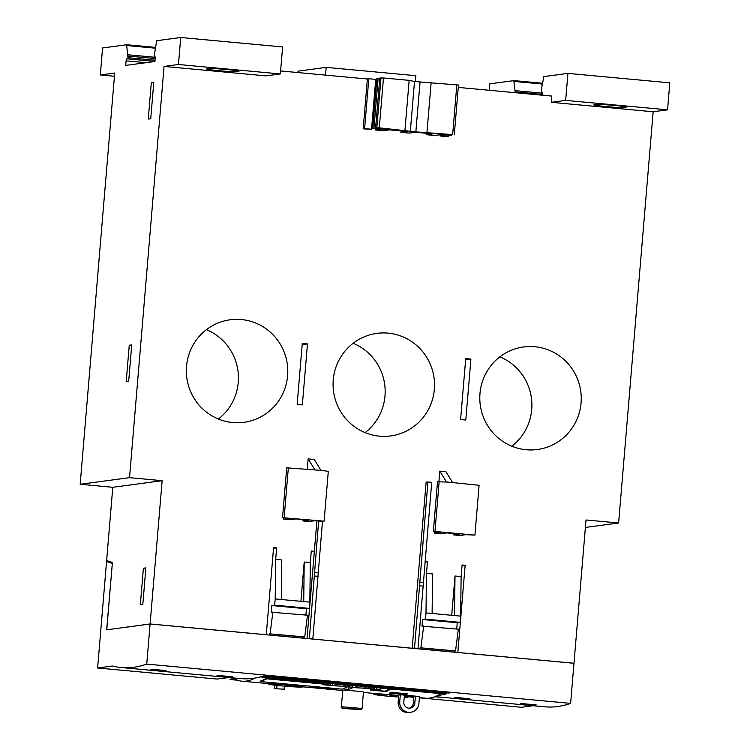 <?xml version="1.0" encoding="UTF-8"?>
<svg xmlns="http://www.w3.org/2000/svg" width="750" height="750" viewBox="0 0 750 750"><rect width="100%" height="100%" fill="white"/><g stroke="black" fill="none" stroke-linecap="round" stroke-linejoin="round"><path stroke-width="1.12" d="M287.606 375.731A51.741 50.709 -97.6 0 1 243.928 422.325A51.741 50.709 -97.6 0 1 186.525 366.366A51.741 50.709 -97.6 0 1 230.203 319.762A51.741 50.709 -97.6 0 1 287.606 375.731M218.372 419.025A51.741 50.709 82.4 0 0 238.256 382.341A51.741 50.709 82.4 0 0 206.409 329.672M451.706 615.3L455.006 576L461.119 576.572L462.094 565.003L465.15 565.284L457.828 652.481L573.984 663.244L586.022 519.975L618.628 522.994L653.156 111.759L551.259 102.309L551.784 96.084L458.269 87.412M448.678 135.347L448.594 136.378L444.891 136.406L439.997 135.956L440.1 134.738M426.553 134.709L432.797 133.875L415.275 132.253L409.022 133.088L400.875 132.328L407.128 131.494L389.597 129.872L383.344 130.706L375.197 129.947L381.281 129.131L372.731 128.25L396.375 130.162L375.609 127.866L379.284 127.838L415.856 131.878L452.653 134.634L430.631 132.966L451.397 135.262L440.784 134.653L434.7 135.469L426.553 134.709L426.666 133.303M400.875 132.328L400.988 130.922M375.197 129.947L375.309 128.578M375.694 79.763L376.791 79.866M371.541 129.234L364.613 128.597L368.803 78.75L375.731 79.388L371.541 129.234L365.016 128.953M280.603 70.95L367.369 78.994M280.35 73.941L178.463 64.5L180.731 37.5L282.619 46.941L280.35 73.941L265.959 75.872L164.062 66.431L129.534 477.666L162.141 480.694L150.113 623.962L266.269 634.725L273.591 547.537L276.647 547.819L275.672 559.378L281.784 559.95L281.316 599.513L309.844 602.156L310.322 562.594L311.288 551.025L314.344 551.316L316.903 520.866M300.909 601.322L304.209 562.022L310.322 562.594M322.472 521.381L315.131 520.706L309.047 521.512L302.934 520.95L309.019 520.134L295.978 518.925L289.884 519.741L283.772 519.178L289.866 518.362L282.525 517.678L324.113 521.166L322.472 521.381L312.844 638.672L311.916 638.953L412.181 648.253L426.131 482.091L427.903 481.978L414.534 648.094L418.003 648.413L416.897 648.722M425.072 561.572L427.453 561.797L426.478 573.356L432.591 573.928L432.113 613.481L460.65 616.125L461.119 576.572M460.603 419.55L465.722 358.594L470.916 359.072L465.797 420.028L460.603 419.55M297.159 404.4L302.278 343.444L307.472 343.922L302.353 404.887L297.159 404.4M307.266 469.369L308.137 458.897L314.259 459.459L320.981 470.381L286.716 467.831L282.525 517.678M302.934 520.95L303.047 519.581M283.772 519.178L283.894 517.809M581.062 402.928A51.741 50.709 -97.6 0 1 537.384 449.522A51.741 50.709 -97.6 0 1 479.981 393.562A51.741 50.709 -97.6 0 1 523.659 346.959A51.741 50.709 -97.6 0 1 581.062 402.928M434.334 389.325A51.741 50.709 -97.6 0 1 390.656 435.928A51.741 50.709 -97.6 0 1 333.253 379.959A51.741 50.709 -97.6 0 1 376.931 333.366A51.741 50.709 -97.6 0 1 434.334 389.325M453.731 534.928L459.825 534.113L446.775 532.903L440.691 533.719L434.578 533.147L440.663 532.331L433.331 531.656L434.972 531.431L474.919 535.134L465.938 534.675L459.844 535.491L453.731 534.928L453.853 533.559M439.791 471.094L445.903 471.666L452.634 482.578L446.522 482.016L439.791 471.094L438.909 481.622M434.578 533.147L434.691 531.778M365.1 432.619A51.741 50.709 82.4 0 0 384.984 395.934A51.741 50.709 82.4 0 0 353.137 343.275M511.828 446.222A51.741 50.709 82.4 0 0 531.712 409.528A51.741 50.709 82.4 0 0 499.866 356.869M454.603 652.219L454.875 650.991L420.225 647.784L420.131 648.984L454.772 652.2M412.181 648.253L414.534 648.094M312.844 638.672L309.384 638.353L318.647 521.025M306.853 638.522L309.384 638.353M303.797 638.241L304.069 637.013L269.428 633.806L269.325 635.006L303.966 638.222M106.931 629.775L150.113 623.962M229.134 677.541L220.5 678.6M229.941 679.556L237.431 680.194M234.994 679.181A12.938 0.562 4.8 0 1 231.778 678.534A12.938 0.562 4.8 0 1 232.031 678.45A12.938 0.562 4.8 0 1 233.531 678.403M106.762 629.766L112.406 562.472L106.631 560.625L112.791 487.294L162.141 480.694M255.066 678.047A500.709 97.162 95.3 0 1 241.969 681.188A500.709 97.162 95.3 0 1 232.65 677.869M419.391 697.622L425.372 698.184A500.709 97.162 -84.7 0 0 440.794 693.638L384.684 688.434M318.975 682.35L260.4 676.922M341.278 706.706C340.8 707.916 342.309 708.562 345.825 708.666L360.806 709.65L362.072 708.459L341.278 706.706L342.863 690.281C344.878 689.925 366.516 691.931 363.234 692.175M353.081 687.525A500.709 97.162 95.3 0 1 348.637 689.4L342.928 688.866M260.822 681.262L260.194 681.197A500.709 97.162 -84.7 0 0 266.541 678.244L322.866 683.456M415.406 696.141L419.484 696.525L418.894 703.462A9.806 9.609 82.4 0 1 410.625 712.294L409.059 712.5A9.806 9.609 82.4 0 1 398.175 701.897L398.756 695.062A500.709 97.162 -84.7 0 0 400.322 694.744L415.406 696.141L414.825 703.078L413.259 703.294A5.634 5.522 -97.6 0 1 409.275 708.206M413.869 696L413.831 696.469L404.363 695.588M328.144 688.987L314.691 687.741A500.709 97.162 -84.7 0 0 318.6 687.169L320.231 687.319A500.709 97.162 95.3 0 1 316.65 687.872L326.841 688.819A500.709 97.162 -84.7 0 0 330.422 688.266L332.053 688.416A500.709 97.162 95.3 0 1 328.144 688.987L328.163 688.688M373.762 689.438A500.709 97.162 95.3 0 1 372.516 690.056L384.947 691.209A500.709 97.162 -84.7 0 0 389.128 688.847L390.759 688.997A500.709 97.162 95.3 0 1 386.241 691.519L370.547 690.066A500.709 97.162 -84.7 0 0 372.525 689.072M372.366 693.263L398.719 695.456M404.325 696.047L408.75 696.6M267.684 683.55L289.031 684.862L302.606 686.794M407.634 693.862L407.634 693.881A500.709 97.162 95.3 0 1 405.619 694.622L389.316 693.113A500.709 97.162 -84.7 0 0 391.331 692.372L407.306 693.806M442.641 693.384L440.794 693.638M348.825 687.122L348.637 689.4M347.062 686.916L342.319 689.156L260.803 681.6L266.719 678.806L322.828 684.009M260.841 680.981L260.803 681.6M266.756 678.263L266.719 678.806M380.784 688.603L385.003 688.209L323.053 682.463L318.928 682.837L322.894 683.231M364.134 686.831L373.331 687.328L373.191 688.987L363.825 688.519L373.191 688.987M343.491 684.919L355.8 685.706L355.659 687.366L343.191 686.606L355.659 687.366M330.637 685.444L330.778 683.775L332.522 683.541L335.062 683.775L334.922 685.444L330.637 685.444L334.922 685.444M327.037 684.778L329.925 685.237L327.113 685.116A11.334 0.497 4.8 0 1 322.762 684.703L322.903 683.044L323.85 683.053M323.962 682.913L330.553 683.362L330.413 685.022L327.028 684.834M335.212 685.866L335.353 684.206L337.106 683.972L343.519 684.562L343.387 686.222L335.212 685.866L343.387 686.222M355.856 687.778L355.997 686.119L357.75 685.884L364.163 686.475L364.022 688.134L355.856 687.778L364.022 688.134M373.303 687.684L374.128 687.712M374.241 687.572L380.831 688.022L380.691 689.681L377.391 689.775A11.334 0.497 4.8 0 1 373.041 689.363L377.653 689.7M365.719 686.625L365.578 688.284M368.541 686.878L368.4 688.547M370.556 687.319L370.416 688.978M371.653 687.169L371.512 688.828M345.075 684.712L344.944 686.372M348.216 685.003L348.075 686.663M349.378 685.35L349.237 687.009M352.688 685.416L352.547 687.075M332.522 683.541L332.391 685.209M322.762 684.703L327.113 684.984A41.062 1.791 -175.2 0 0 325.228 684.769L330.413 685.022M323.269 682.997L323.128 684.656M324.384 682.847L324.244 684.516M337.106 683.972L336.966 685.631M357.75 685.884L357.609 687.544M373.547 687.656L373.406 689.316M377.662 689.691L377.391 689.644A41.062 1.791 -175.2 0 0 375.506 689.428L380.691 689.681M374.662 687.506L374.522 689.175M404.4 695.128L403.819 702.066A5.634 5.522 82.4 0 0 410.062 708.159A5.634 5.522 82.4 0 0 414.825 703.078M410.625 712.294A9.806 9.609 82.4 0 1 399.741 701.681L400.322 694.744M413.831 696.469L413.259 703.294M284.428 689.184L274.378 688.688L284.438 689.184L284.691 686.194L284.428 689.175M290.784 685.509L284.034 684.9L290.784 685.509M396.6 695.747L389.841 695.128L396.6 695.747M372.6 689.062L372.516 690.056M386.325 690.525L386.241 691.519M146.738 664.097L570.619 703.378L573.984 663.281L150.103 624L146.738 664.097A1460.391 283.387 95.3 0 1 121.106 667.528L240.534 678.6A1460.391 283.387 -84.7 0 0 261.572 676.603L446.597 693.759A1460.391 283.387 95.3 0 1 437.484 695.569M121.106 667.528A1460.391 283.387 95.3 0 1 112.387 666.009L97.613 667.987L217.041 679.059L228.675 677.503M150.103 624L106.678 629.812L112.341 563.353M112.256 563.353L106.556 561.525L110.634 561.9M408.637 696.816L413.766 697.294M419.372 697.809L521.494 707.278L533.128 705.712M97.613 667.987L106.556 561.525M446.925 697.725L434.691 696.806M513.366 703.884L499.097 702.562M209.719 675.741L195.45 674.419M143.278 669.591L129.019 668.269M454.247 697.547A1460.391 283.387 -84.7 0 0 455.475 697.434L469.734 698.756A1460.391 283.387 95.3 0 1 468.506 698.869L454.247 697.547M520.678 703.706A1460.391 283.387 -84.7 0 0 521.906 703.594L536.175 704.916A1460.391 283.387 95.3 0 1 534.947 705.028L520.678 703.706M217.031 675.562A1460.391 283.387 -84.7 0 0 218.259 675.45L232.528 676.772A1460.391 283.387 95.3 0 1 231.3 676.884L217.031 675.562M150.6 669.412A1460.391 283.387 -84.7 0 0 151.828 669.291L166.097 670.613A1460.391 283.387 95.3 0 1 164.859 670.734L150.6 669.412M448.912 693.066A1460.391 283.387 95.3 0 0 451.191 692.306L448.912 693.066L263.888 675.919A1460.391 283.387 -84.7 0 0 266.166 675.159M435.141 696.638L544.988 706.819A1460.391 283.387 -84.7 0 0 570.619 703.378M465.15 565.284L462.037 565.706M427.453 561.797L425.025 562.116M307.022 638.503L314.344 551.316L311.231 551.728M276.647 547.819L273.534 548.231M456.722 629.025L457.247 622.744L460.125 622.359L460.65 616.125M454.875 650.991L455.531 650.906L458.334 629.175L422.044 626.184L422.597 619.538L425.484 619.144L426 612.919L432.113 613.481M457.247 622.744L422.597 619.538M455.006 576L454.537 615.562M425.484 619.144L460.125 622.359M426 612.919L426.478 573.356M420.225 647.784L455.531 650.906M420.891 647.691L423.684 625.959M305.916 615.047L306.441 608.766L309.319 608.381L309.844 602.156M304.069 637.013L304.725 636.928L307.528 615.197L271.238 612.206L271.8 605.559L274.678 605.175L275.203 598.941L281.316 599.513M306.441 608.766L271.8 605.559M304.209 562.022L303.731 601.584M274.678 605.175L309.319 608.381M275.203 598.941L275.672 559.378M269.428 633.806L304.725 636.928M270.084 633.713L272.887 611.981M427.903 481.978L431.719 482.325L418.003 648.413M423.234 586.106L419.775 585.788M423.3 582.581L419.484 582.225M318.084 576.366L314.616 576.038M318.15 572.831L314.325 572.484M180.731 37.5L156.666 40.716L154.266 55.725L155.287 57.131L154.922 61.491L125.728 65.4L126.103 60.825L146.053 62.681M368.803 78.75L367.378 78.938L363.188 128.784L365.006 129.009M379.762 78.384L376.913 78.403L372.731 128.25M454.275 134.878L458.466 85.031L414.506 81.516L409.153 80.362L383.475 77.981L379.791 78.019L375.609 127.866M415.341 81.591L415.837 75.694L326.175 67.378L325.528 75.113M326.175 67.378L298.041 71.147L297.928 72.553M653.156 111.759L667.556 109.828L565.659 100.388L567.928 73.388L543.862 76.603L541.866 86.831L541.472 91.612L542.484 93.009L542.306 95.203M126.103 60.825A4.172 0.806 95.3 0 1 126.834 58.809L127.997 57.703L155.034 60.206M127.997 57.703L126.675 45.534L155.213 48.178M126.675 45.534L126.741 44.728L155.372 47.381M515.269 92.7L513.872 81.413L542.409 84.056M513.872 81.413L513.938 80.606L542.569 83.259M667.556 109.828L669.816 82.828L567.928 73.388M585.394 527.447L618.628 522.994M129.534 477.666L80.184 484.275L114.713 73.031L100.322 74.962L102.581 47.962L126.741 44.728M178.463 64.5L164.062 66.431M126.197 381.797L129.262 345.244L131.738 344.916L128.663 381.469L126.197 381.797M148.256 119.062L151.331 82.509L153.797 82.181L150.731 118.734L148.256 119.062M565.659 100.388L551.259 102.309M153.75 82.734L151.331 82.509M594.122 104.794L596.587 104.466A15.019 0.656 4.8 0 1 612.778 105.291A15.019 0.656 4.8 0 1 626.231 107.081A15.019 0.656 4.8 0 1 625.931 107.184L623.466 107.513A15.019 0.656 4.8 0 1 607.275 106.678A15.019 0.656 4.8 0 1 593.822 104.897A15.019 0.656 4.8 0 1 594.122 104.794M489.244 90.281L489.788 83.841L513.938 80.606M80.184 484.275L112.791 487.294M100.322 74.962L114.441 76.266M238.734 71.297L236.269 71.625A15.019 0.656 4.8 0 1 220.078 70.8A15.019 0.656 4.8 0 1 206.625 69.009A15.019 0.656 4.8 0 1 206.925 68.906L209.391 68.578A15.019 0.656 4.8 0 1 225.572 69.413A15.019 0.656 4.8 0 1 239.025 71.194A15.019 0.656 4.8 0 1 238.734 71.297L238.753 71.044M364.613 128.597L363.188 128.784M448.594 136.378L441.647 135.741L441.731 134.738M441.647 135.741L439.997 135.956M452.653 134.634L456.834 84.787M426.975 132.253L431.166 82.406M415.856 131.878L420.047 82.031M410.325 131.363L414.506 81.516M404.962 130.209L409.153 80.362M379.284 127.838L383.475 77.981M376.837 127.697L381.028 77.85M373.959 128.081L378.15 78.234M470.916 359.072L465.619 359.784M307.472 343.922L302.184 344.634M474.919 535.134L479.1 485.287L452.634 482.578M446.522 482.016L437.512 481.809L433.331 531.656M434.972 531.431L439.163 481.584M308.137 458.897L314.869 469.809M324.113 521.166L328.303 471.309L320.981 470.381M284.175 517.463L288.356 467.616M131.691 345.469L129.262 345.244M145.875 567.891L142.8 604.444L140.334 604.772L143.4 568.219L145.875 567.891M145.828 568.444L143.4 568.219M405.206 693.609L405.122 694.612M342.6 708L360.534 709.659L342.6 708M356.869 709.322L346.275 708.337L356.869 709.322M319.003 681.966L318.928 682.837L319.022 681.956M326.55 682.987L326.409 684.647M376.828 687.647L376.688 689.306M399.741 701.681L398.175 701.897M274.378 688.688L274.669 685.191L274.387 688.678M276.534 685.406L276.281 688.425M277.022 685.453L276.769 688.453M284.353 686.166L284.1 689.138M405.703 693.656L405.619 694.622M281.906 685.941A16.903 0.741 4.8 0 1 268.734 683.972A16.903 0.741 4.8 0 1 288.572 685.05A16.903 0.741 4.8 0 1 301.744 687.028A16.903 0.741 4.8 0 1 281.906 685.941M398.7 695.719A16.903 0.741 4.8 0 0 394.378 695.288A16.903 0.741 4.8 0 0 374.541 694.2A16.903 0.741 4.8 0 0 387.722 696.178L398.588 697.031A16.903 0.741 4.8 0 1 387.722 696.178L373.941 694.294L373.453 693.422A17.738 0.778 4.8 0 1 373.491 693.375M404.297 696.384A16.903 0.741 4.8 0 1 404.222 697.303L407.822 697.247L408.75 696.581M126.834 58.809L154.931 61.416M128.138 56.044L155.175 58.547M128.128 54.778L155.278 57.3M515.334 91.922L542.372 94.425M515.325 90.666L542.475 93.178M623.55 106.481L623.466 107.513M236.353 70.594L236.269 71.625M413.775 697.106L410.203 696.778M373.097 693.337L363.412 692.438M342.638 690.516L302.597 686.803M266.419 683.447L241.969 681.188M362.072 708.459L363.441 692.119M346.547 708.328L356.541 709.153M323.869 682.875L323.728 684.534M374.147 687.534L374.006 689.194M302.981 686.156C301.209 686.953 305.738 687.038 298.294 687.066L281.897 685.95L268.134 684.056L267.638 683.184"/></g></svg>
